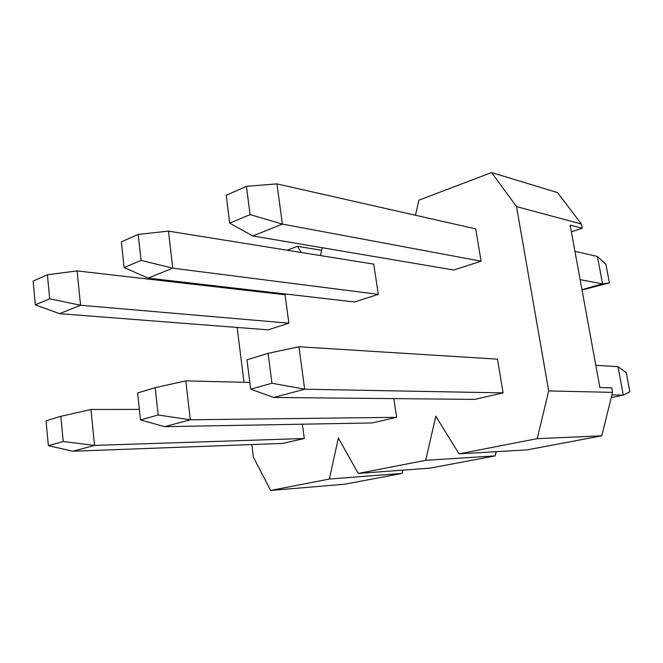 <?xml version="1.0" encoding="UTF-8"?>
<svg xmlns="http://www.w3.org/2000/svg" width="663" height="663" viewBox="0 0 663 663"><rect width="100%" height="100%" fill="white"/><g stroke="black" fill="none" stroke-linecap="round" stroke-linejoin="round"><path stroke-width="0.99" d="M268.167 329.851L288.877 323.171L80.546 305.245L59.571 313.674L268.167 329.851M49.692 298.806L47.413 274.747L33.15 281.087L35.346 304.831L49.692 298.806L80.546 305.245L77.115 270.918L285.073 294.786L288.877 323.171M77.115 270.918L47.413 274.747M35.346 304.831L59.571 313.674M571.373 231.785L582.205 228.287L581.426 224.044L557.525 192.61L491.59 172.546L418.842 200.193L415.502 215.26M430.105 468.136L495.22 455.879L425.696 460.321L358.269 473.423L430.105 468.136M601.772 435.823L527.201 449.862L459.02 453.848L537.196 438.657L601.772 435.823L612.554 392.363L611.725 387.888L599.882 387.54L570.155 225.113L582.205 228.287M402.043 473.415L344.685 484.214L270.628 490.454L329.378 479.042L402.043 473.415L402.781 470.15M503.109 392.886L497.474 359.164L298.938 346.757L304.665 389.214L273.811 397.469L474.758 399.391L503.109 392.886L304.665 389.214L271.954 383.239L268.076 353.346L246.951 359.769L250.655 389.189L271.954 383.239M481.098 261.189L475.702 228.892L276.96 183.883L282.388 224.094L252.86 235.97L453.757 270.007L481.098 261.189L282.388 224.094L250.084 214.605L246.412 186.328L226.199 195.312L229.713 223.166L250.084 214.605M612.554 392.363L548.699 390.93L537.196 438.657M548.699 390.93L516.51 206.599L491.59 172.546M320.469 255.57L322.143 247.705M287.203 250.216L297.505 246.304L301.201 252.47M237.735 289.358L237.909 288.488M237.139 327.447L244.009 382.286M251.799 444.558L253.365 457.056L270.628 490.454M358.269 473.423L338.345 438.028L329.378 479.042M459.02 453.848L435.798 416.207L425.696 460.321M378.266 294.347L373.758 264.131L168.477 231.13L172.761 268.167L148.056 278.104L354.581 301.988L378.266 294.347L172.761 268.167L141.07 260.41L138.194 234.412L121.346 241.896L124.105 267.537L141.07 260.41M396.615 417.317L190.314 419.803L164.623 426.674L372.134 422.936L396.615 417.317L393.822 398.612M304.309 438.5L94.536 445.42L72.806 451.23L282.952 443.398L304.309 438.5L302.394 424.187M495.22 455.879L496.214 451.677M297.505 246.304L321.588 250.307M581.426 224.044L516.51 206.599M609.405 282.91L602.543 283.855L597.429 256.457L605.932 264.438L609.405 282.91L582.023 289.98M581.973 289.69L602.543 283.855L580.142 279.678M574.962 251.368L597.429 256.457M626.253 372.656L629.85 391.792L623.303 395.107L617.999 366.689L626.253 372.656M611.245 397.651L623.303 395.107L611.924 394.891M595.813 365.305L617.999 366.689M276.96 183.883L246.412 186.328M229.713 223.166L252.86 235.97M168.477 231.13L138.194 234.412M124.105 267.537L148.056 278.104M298.938 346.757L268.076 353.346M250.655 389.189L273.811 397.469M63.225 441.508L60.83 416.306L46.054 420.798L48.349 445.66L63.225 441.508L94.536 445.42L90.947 409.494L139.379 409.386M90.947 409.494L60.83 416.306M48.349 445.66L72.806 451.23M158.175 415.005L155.15 387.656L137.614 392.985L140.515 419.928L158.175 415.005L190.314 419.803L185.806 380.877L249.802 382.427M185.806 380.877L155.15 387.656M140.515 419.928L164.623 426.674"/></g></svg>
